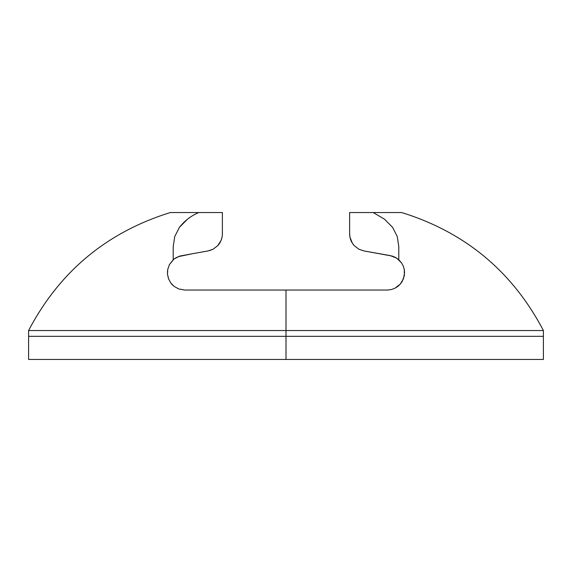 <?xml version="1.0" encoding="UTF-8"?>
<svg xmlns="http://www.w3.org/2000/svg" width="572" height="572" viewBox="0 0 572 572"><rect width="100%" height="100%" fill="white"/><g stroke="black" fill="none" stroke-linecap="round" stroke-linejoin="round"><path stroke-width="0.86" d="M392.571 227.334L384.52 219.205L373.23 212.541L349.628 212.541L349.628 233.855L349.628 212.541L401.687 212.541L373.23 212.541L384.577 219.24L392.599 227.377L397.261 236.543L398.791 246.661L398.791 259.76L395.438 257.407L392.213 256.077L363.949 250.944L390.254 255.612L396.632 258.115L401.565 262.927L398.791 259.76L401.565 262.927L403.324 266.216L404.282 269.491L404.368 275.361M286 290.004L286 330.537L543.4 330.537L286 330.537L286 336.322L543.4 336.322L28.6 336.322L286 336.322L286 330.537L28.6 330.537L286 330.537L286 290.004M401.565 262.927L403.324 266.216L404.282 269.491L404.576 272.694L403.482 278.757L400.3 284.105L397.897 286.379L394.937 288.238L391.37 289.546L387.223 290.047L184.777 290.047L178.793 288.982L174.117 286.386L170.721 282.875L168.525 278.786L167.496 274.288L167.718 269.526L169.434 264.593L173.209 259.76L173.209 246.661L174.746 236.515L179.451 227.306C184.777 220.62 191.22 215.694 198.77 212.541L222.372 212.541L222.372 233.855C222.301 238.474 220.706 242.464 217.589 245.824L212.984 249.27L208.051 250.944L192.886 253.632L208.051 250.944L212.984 249.27L217.596 245.817M404.454 270.627L404.39 270.17M170.313 212.541L198.77 212.541L170.313 212.541C106.757 232.275 59.517 271.607 28.6 330.537L28.6 336.322L286 336.322L28.6 336.322L28.6 359.459L286 359.459L286 336.322L286 359.459L543.4 359.459L543.4 336.322L286 336.322L543.4 336.322L543.4 330.537L286 330.537M174.41 258.78L173.209 259.76L173.209 246.661L174.746 236.515L179.401 227.377M167.803 269.069L167.725 269.491M168.69 279.2L167.496 274.288L167.51 270.971M171.293 283.619L172.136 284.584M172.73 285.185L173.187 285.614M281.996 290.047L184.777 290.047L178.793 288.982L174.117 286.386L170.721 282.875M222.372 233.855L222.372 212.541L198.77 212.541M354.404 245.81C351.287 242.457 349.699 238.474 349.628 233.855L349.964 237.273L352.466 243.372L354.404 245.81L359.009 249.27L354.404 245.81M363.949 250.944L359.009 249.27L363.949 250.944L390.254 255.612M404.297 275.79L402.152 281.546L400.3 284.105L394.937 288.238L391.37 289.546L387.223 290.047L391.362 289.546L394.93 288.245L400.3 284.098L403.482 278.764M387.223 290.047L290.004 290.047M176.591 257.393L174.446 258.751M178.049 256.699L192.886 253.632L179.765 256.084L174.431 258.766M169.434 264.579L167.718 269.519L169.434 264.593L173.752 259.295M174.117 286.386L178.779 288.982L184.777 290.047M179.451 227.306L187.466 219.212M222.036 237.266L221.057 240.497L217.589 245.824L212.984 249.27L209.388 250.65M373.23 212.541L384.577 219.24L392.599 227.377L397.261 236.543L398.791 246.661L398.791 259.76L395.431 257.407M398.248 259.295L398.791 259.76M28.6 359.459L543.4 359.459M543.4 330.537C512.483 271.607 465.243 232.275 401.687 212.541"/></g></svg>
